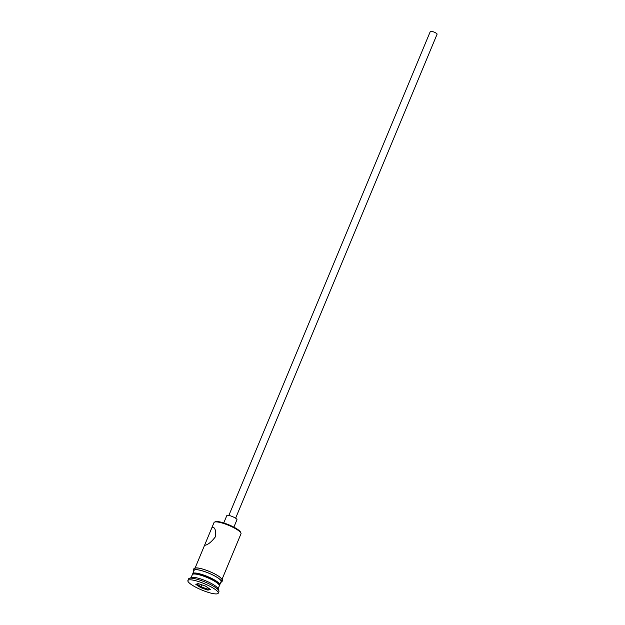 <?xml version="1.0" encoding="UTF-8"?>
<svg xmlns="http://www.w3.org/2000/svg" width="625" height="625" viewBox="0 0 625 625"><rect width="100%" height="100%" fill="white"/><g stroke="black" fill="none" stroke-linecap="round" stroke-linejoin="round"><path stroke-width="0.94" d="M215.406 521.758A13.875 2.883 22.6 0 1 215.508 521.719A13.875 2.883 22.6 0 1 215.609 521.68A13.875 2.883 22.6 0 1 229.07 524.906A13.875 2.883 22.6 0 1 240.547 532.141L240.945 533.047A14.609 3.039 -157.4 0 0 228.867 525.43A14.609 3.039 -157.4 0 0 214.695 522.039A14.609 3.039 -157.4 0 0 214.586 522.078A14.609 3.039 -157.4 0 0 214.031 522.547L204.586 545.234L205.016 545.289C208.102 544.656 211.531 541.875 215.297 536.938C216.109 530.852 215.203 527.586 212.57 527.148L211.664 528.219M222.086 579.211L241 533.773A14.609 3.039 -157.4 0 0 240.945 533.047M228.867 515.414L430.352 31.375A3.648 0.758 22.6 0 1 430.516 31.25A3.648 0.758 22.6 0 1 434.414 32.25A3.648 0.758 22.6 0 1 437.094 34.188L235.609 518.227M223.75 522.945L226.852 515.5A5.477 1.141 22.6 0 1 227.102 515.305A5.477 1.141 22.6 0 1 232.953 516.812A5.477 1.141 22.6 0 1 236.969 519.711L233.867 527.156M218.062 588.875L219.313 585.883A14.609 3.039 -157.4 0 0 219.25 585.156L218.656 583.805A13.516 2.812 -157.4 0 0 207.484 576.75A13.516 2.812 -157.4 0 0 194.375 573.617A13.516 2.812 -157.4 0 0 194.273 573.656A13.516 2.812 -157.4 0 0 194.18 573.695M219.25 585.156A14.609 3.039 -157.4 0 0 207.172 577.539A14.609 3.039 -157.4 0 0 193.008 574.148A14.609 3.039 -157.4 0 0 192.891 574.188A14.609 3.039 -157.4 0 0 192.336 574.656L191.094 577.648M218.25 593.18A16.438 3.414 -157.4 0 0 206.203 584.492A16.438 3.414 -157.4 0 0 188.656 579.977A16.438 3.414 -157.4 0 0 187.906 580.547A16.438 3.414 -157.4 0 0 199.953 589.234A16.438 3.414 -157.4 0 0 217.5 593.75A16.438 3.414 -157.4 0 0 218.25 593.18L218.938 591.531A16.438 3.414 -157.4 0 0 218.875 590.719L217.883 588.453A14.609 3.039 -157.4 0 0 205.797 580.836A14.609 3.039 -157.4 0 0 191.633 577.445A14.609 3.039 -157.4 0 0 191.523 577.484A14.609 3.039 -157.4 0 0 191.422 577.531M218.875 590.719A16.438 3.414 -157.4 0 0 205.281 582.148A16.438 3.414 -157.4 0 0 189.344 578.328A16.438 3.414 -157.4 0 0 189.219 578.375A16.438 3.414 -157.4 0 0 188.594 578.898L187.906 580.547M213.258 527.219L212.57 527.148M219.305 585.297A14.609 3.039 -157.4 0 0 219.727 584.891L221.094 581.594A14.609 3.039 -157.4 0 0 210.391 573.867A14.609 3.039 -157.4 0 0 194.789 569.859A14.609 3.039 -157.4 0 0 194.125 570.367L192.75 573.664A14.609 3.039 -157.4 0 0 192.758 574.25M219.727 584.891A14.609 3.039 -157.4 0 0 209.016 577.172A14.609 3.039 -157.4 0 0 193.414 573.156A14.609 3.039 -157.4 0 0 192.75 573.664M200.695 587.625L195.797 584.336L198.18 583.578L205.469 586.102L210.359 589.391L207.977 590.148L200.695 587.625L201.219 586.883L207.734 589.148L209.266 588.656M208.227 587.961L207.977 590.148M202.039 584.914L201.219 586.883L196.898 583.984M195.32 568.133A14.789 3.078 22.6 0 1 212.703 572.93A14.789 3.078 22.6 0 1 221.273 580.531M220.914 582.039A14.789 3.078 -157.4 0 0 211.469 574.32A14.789 3.078 -157.4 0 0 194.633 569.781A14.789 3.078 -157.4 0 0 193.938 570.812M193.82 571.102L193.453 569.133L194.695 568.086C198.602 566.68 213.68 572.398 219.719 576.953C223.961 581.094 223.086 580.016 221.211 582.227L220.789 582.328M204.586 545.234L195.117 567.984M191.523 577.484L189.219 578.375M194.273 573.656L192.891 574.188M215.508 521.719L214.586 522.078"/></g></svg>
